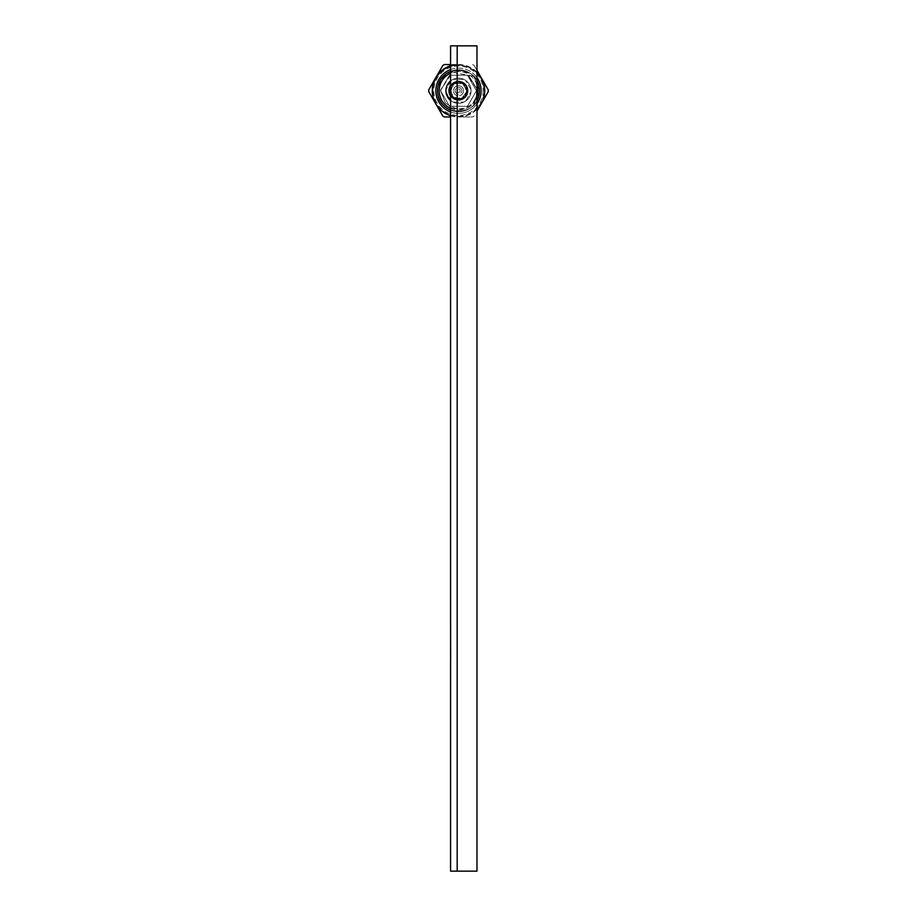<?xml version="1.0" encoding="UTF-8"?>
<svg xmlns="http://www.w3.org/2000/svg" width="917" height="917" viewBox="0 0 917 917"><rect width="100%" height="100%" fill="white"/><g stroke="black" fill="none" stroke-linecap="round" stroke-linejoin="round"><path stroke-width="0.69" stroke-dasharray="4.58 3.44" d="M457.182 45.85L457.182 871.15L450.579 871.15L450.579 45.85L457.182 45.85L457.182 871.15L476.989 871.15L476.989 45.85L457.182 45.85M450.579 493.827L450.912 661.524L450.579 493.827M466.421 90.749A7.921 7.921 0 0 1 458.5 98.669A7.921 7.921 0 0 1 450.579 90.749A7.921 7.921 0 0 1 458.5 82.828A7.921 7.921 0 0 1 466.421 90.749A7.921 7.921 0 0 1 458.5 98.669A7.921 7.921 0 0 1 450.579 90.749A7.921 7.921 0 0 1 458.5 82.828A7.921 7.921 0 0 1 466.421 90.749M455.141 90.749A3.359 3.359 0 0 0 458.5 94.096A3.359 3.359 0 0 0 461.859 90.749A3.359 3.359 0 0 1 458.5 94.096A3.359 3.359 0 0 1 455.141 90.749A3.359 3.359 0 0 1 458.5 87.39A3.359 3.359 0 0 1 461.859 90.749A3.359 3.359 0 0 0 458.5 87.39A3.359 3.359 0 0 0 455.141 90.749M460.174 90.749A1.674 1.674 0 0 1 458.5 92.422A1.674 1.674 0 0 1 456.826 90.749A1.674 1.674 0 0 1 458.5 89.064A1.674 1.674 0 0 1 460.174 90.749M450.579 100.515A12.574 12.574 0 0 0 471.074 90.749A12.574 12.574 0 0 1 458.5 103.323A12.574 12.574 0 0 1 445.926 90.749A12.574 12.574 0 0 0 458.5 103.323A12.574 12.574 0 0 0 471.074 90.749A12.574 12.574 0 0 1 458.5 103.323A12.574 12.574 0 0 1 445.926 90.749A12.574 12.574 0 0 1 458.5 78.174A12.574 12.574 0 0 1 471.074 90.749A12.574 12.574 0 0 0 458.5 78.174A12.574 12.574 0 0 0 445.926 90.749A12.574 12.574 0 0 1 458.5 78.174A12.574 12.574 0 0 1 471.074 90.749A12.574 12.574 0 0 0 450.579 80.983M445.318 102.91L440.561 90.749L449.536 75.217L467.464 75.217L476.439 90.749L467.464 106.28L449.536 106.28L440.561 90.749L449.536 75.217L467.464 75.217L476.439 90.749L467.464 106.28L449.536 106.28L440.561 90.749L449.536 75.217L467.464 75.217L476.439 90.749L467.464 106.28L449.536 106.28L440.561 90.749L449.536 75.217L467.464 75.217L476.439 90.749L467.464 106.28L449.536 106.28L440.561 90.749L449.536 75.217L467.464 75.217L476.439 90.749L467.464 106.28L449.536 106.28L440.561 90.749L449.536 75.217L467.464 75.217L469.195 76.352L478.089 90.749L473.459 105.432A20.965 20.965 0 0 1 437.535 90.749A20.965 20.965 0 0 1 458.5 69.784A20.965 20.965 0 0 1 479.465 90.749A20.965 20.965 0 0 0 458.5 69.784A20.965 20.965 0 0 0 437.535 90.749A20.965 20.965 0 0 1 458.5 69.784A20.965 20.965 0 0 1 479.465 90.749C480.749 63.709 436.251 63.709 437.535 90.749C436.251 117.789 480.749 117.789 479.465 90.749C480.749 63.709 436.251 63.709 437.535 90.749C436.24 117.284 479.797 118.133 479.453 91.471C472.92 110.372 461.538 114.189 445.318 102.91L440.573 90.13L452.551 72.179L473.906 76.524A20.965 20.965 0 0 1 479.465 90.749C480.749 63.709 436.251 63.709 437.535 90.749C436.251 117.789 480.749 117.789 479.465 90.749C480.749 63.709 436.251 63.709 437.535 90.749C436.251 117.789 480.749 117.789 479.465 90.749C480.749 63.709 436.251 63.709 437.535 90.749C436.251 117.789 480.749 117.789 479.465 90.749C480.749 63.709 436.251 63.709 437.535 90.749C436.251 117.789 480.749 117.789 479.465 90.749C480.749 63.709 436.251 63.709 437.535 90.749C436.251 117.789 480.749 117.789 479.465 90.749C480.749 63.709 436.251 63.709 437.535 90.749C436.251 117.789 480.749 117.789 479.465 90.749C480.749 63.709 436.251 63.709 437.535 90.749C436.251 117.789 480.749 117.789 479.465 90.749C480.749 63.709 436.251 63.709 437.535 90.749C436.251 117.789 480.749 117.789 479.465 90.749C480.749 63.709 436.251 63.709 437.535 90.749C436.251 117.789 480.749 117.789 479.465 90.749C480.749 63.709 436.251 63.709 437.535 90.749C436.251 117.789 480.749 117.789 479.465 90.749A20.965 20.965 0 0 1 479.453 91.471M469.195 76.352L476.198 87.837L476.508 90.749C477.94 115.106 438.085 114.774 439.014 90.749C437.489 64.511 480.451 64.786 479.465 90.749A20.965 20.965 0 0 1 458.5 111.714A20.965 20.965 0 0 1 437.535 90.749A20.965 20.965 0 0 0 458.5 111.714A20.965 20.965 0 0 0 479.465 90.749L473.906 76.524M432.973 90.749A25.527 25.527 0 0 0 458.5 116.276A25.527 25.527 0 0 0 484.027 90.749A25.527 25.527 0 0 0 458.5 65.21A25.527 25.527 0 0 0 432.973 90.749A25.527 25.527 0 0 0 458.5 116.276A25.527 25.527 0 0 0 484.027 90.749A25.527 25.527 0 0 0 458.5 65.21A25.527 25.527 0 0 0 432.973 90.749A25.527 25.527 0 0 1 458.5 65.21A25.527 25.527 0 0 1 484.027 90.749M450.579 108.332A19.28 19.28 0 0 0 476.989 96.239M476.989 100.629A20.965 20.965 0 0 1 450.579 110.155M481.138 90.749A22.638 22.638 0 0 0 458.5 68.11A22.638 22.638 0 0 0 435.862 90.749A22.638 22.638 0 0 0 458.5 113.387A22.638 22.638 0 0 0 481.138 90.749M450.075 90.749A8.425 8.425 0 0 0 458.5 99.174A8.425 8.425 0 0 0 466.925 90.749A8.425 8.425 0 0 0 458.5 82.324A8.425 8.425 0 0 0 450.075 90.749A8.425 8.425 0 0 0 458.5 99.174A8.425 8.425 0 0 0 466.925 90.749A8.425 8.425 0 0 0 458.5 82.324A8.425 8.425 0 0 0 450.075 90.749M451.244 90.749A7.256 7.256 0 0 0 458.5 98.004A7.256 7.256 0 0 0 465.756 90.749A7.256 7.256 0 0 0 458.5 83.493A7.256 7.256 0 0 0 451.244 90.749M467.429 90.474A8.929 8.929 0 0 1 467.429 90.749L467.395 89.981A8.929 8.929 0 0 1 467.406 90.13L467.429 90.749A8.929 8.929 0 0 1 467.429 91.024L467.406 91.368A8.929 8.929 0 0 1 467.395 91.528L467.361 91.872A8.929 8.929 0 0 1 467.269 92.411L467.2 92.755A8.929 8.929 0 0 1 467.166 92.904L467.074 93.247A8.929 8.929 0 0 1 466.902 93.763L466.776 94.096A8.929 8.929 0 0 1 466.719 94.233L466.581 94.554A8.929 8.929 0 0 1 466.329 95.047L466.157 95.345A8.929 8.929 0 0 1 466.077 95.483L465.882 95.769A8.929 8.929 0 0 1 465.561 96.216L465.343 96.491A8.929 8.929 0 0 1 465.24 96.606L465.011 96.858A8.929 8.929 0 0 1 464.621 97.248L464.357 97.489A8.929 8.929 0 0 1 464.243 97.592L463.968 97.81A8.929 8.929 0 0 1 463.521 98.13L463.234 98.314A8.929 8.929 0 0 1 463.096 98.406L462.798 98.578A8.929 8.929 0 0 1 462.306 98.83L461.985 98.967A8.929 8.929 0 0 1 461.847 99.025L461.515 99.151A8.929 8.929 0 0 1 460.999 99.323L460.666 99.414A8.929 8.929 0 0 1 460.506 99.449L460.174 99.517A8.929 8.929 0 0 1 459.623 99.609L459.279 99.644A8.929 8.929 0 0 1 459.119 99.655L458.775 99.666A8.929 8.929 0 0 1 458.225 99.666L457.881 99.655A8.929 8.929 0 0 1 457.721 99.644L457.377 99.609A8.929 8.929 0 0 1 456.826 99.517L456.494 99.449A8.929 8.929 0 0 1 456.334 99.414L456.001 99.323A8.929 8.929 0 0 1 455.485 99.151L455.153 99.025A8.929 8.929 0 0 1 455.015 98.967L454.694 98.83A8.929 8.929 0 0 1 454.202 98.578L453.904 98.406A8.929 8.929 0 0 1 453.766 98.314L453.479 98.13A8.929 8.929 0 0 1 453.032 97.81L452.757 97.592A8.929 8.929 0 0 1 452.643 97.489L452.379 97.248A8.929 8.929 0 0 1 451.989 96.858L451.76 96.606A8.929 8.929 0 0 1 451.657 96.491L451.439 96.216A8.929 8.929 0 0 1 451.118 95.769L449.651 91.975L450.19 87.493L449.639 89.637A8.929 8.929 0 0 1 449.731 89.064L449.571 90.451A8.929 8.929 0 0 0 449.571 90.749L449.8 92.755M451.324 95.563L450.923 95.483A8.929 8.929 0 0 1 450.843 95.345L450.671 95.047A8.929 8.929 0 0 1 450.579 94.864M463.532 90.749A5.032 5.032 0 0 0 458.5 85.717A5.032 5.032 0 0 0 453.468 90.749A5.032 5.032 0 0 1 458.5 85.717A5.032 5.032 0 0 1 463.532 90.749A5.032 5.032 0 0 1 458.5 95.781A5.032 5.032 0 0 1 453.468 90.749A5.032 5.032 0 0 0 458.5 95.781A5.032 5.032 0 0 0 463.532 90.749M450.579 96.09A9.56 9.56 0 0 0 468.06 90.749A9.56 9.56 0 0 1 458.5 100.308A9.56 9.56 0 0 1 448.94 90.749A9.56 9.56 0 0 1 458.5 81.189A9.56 9.56 0 0 1 468.06 90.749A9.56 9.56 0 0 0 450.579 85.396M465.63 101.111L471.04 91.746L465.63 101.111M453.101 102.108L463.899 102.108L453.101 102.108M451.37 101.111L445.96 91.746M450.579 64.545L458.5 64.545A26.203 26.203 0 0 1 481.196 103.85L488.257 91.62A29.768 29.768 0 0 0 488.257 89.877L474.135 65.416A29.768 29.768 0 0 0 472.622 64.545A29.768 29.768 0 0 1 474.135 65.416L476.989 70.357M476.989 111.129L481.196 103.85A26.203 26.203 0 0 1 458.5 116.952L472.622 116.952A29.768 29.768 0 0 0 474.135 116.081A29.768 29.768 0 0 1 472.622 116.952L458.5 116.952A26.203 26.203 0 0 1 435.804 77.647A26.203 26.203 0 0 1 458.5 64.545L444.378 64.545A29.768 29.768 0 0 0 442.865 65.416L428.743 89.877A29.768 29.768 0 0 0 428.743 91.62L442.865 116.081A29.768 29.768 0 0 0 444.378 116.952L450.579 116.952M473.459 105.432L479.465 90.749A20.965 20.965 0 0 1 458.5 111.714A20.965 20.965 0 0 1 437.535 90.749M453.032 83.688L452.379 84.238A8.929 8.929 0 0 0 451.978 84.639A8.929 8.929 0 0 1 452.379 84.238L453.032 83.688A8.929 8.929 0 0 1 453.479 83.367L456.024 82.163A8.929 8.929 0 0 0 455.462 82.347A8.929 8.929 0 0 1 456.001 82.175L457.388 81.888A8.929 8.929 0 0 0 456.815 81.98A8.929 8.929 0 0 1 457.377 81.888L458.775 81.819A8.929 8.929 0 0 0 458.213 81.819A8.929 8.929 0 0 1 458.775 81.819L459.623 81.888A8.929 8.929 0 0 1 460.174 81.968L460.999 82.175A8.929 8.929 0 0 1 461.515 82.347L462.798 82.92A8.929 8.929 0 0 0 462.294 82.656A8.929 8.929 0 0 1 462.798 82.92L465.011 84.628A8.929 8.929 0 0 0 464.61 84.226A8.929 8.929 0 0 1 465.011 84.628L465.882 85.728A8.929 8.929 0 0 0 465.549 85.27A8.929 8.929 0 0 1 465.882 85.728L466.077 86.026A8.929 8.929 0 0 1 466.145 86.129L466.329 86.45A8.929 8.929 0 0 1 466.581 86.943L467.429 90.577L466.902 88.731L467.429 91.024L466.719 94.233M466.982 92.422L467.269 92.434A8.929 8.929 0 0 0 467.361 91.86L467.269 92.411M467.131 91.07L466.329 95.047M462.707 83.206L463.521 83.367A8.929 8.929 0 0 1 463.968 83.688L466.317 86.439A8.929 8.929 0 0 1 466.581 86.955L466.317 86.439M466.615 93.729L466.902 93.786A8.929 8.929 0 0 0 467.074 93.225L466.203 94.669L467.395 91.505A8.929 8.929 0 0 0 467.406 91.379L467.429 91.035A8.929 8.929 0 0 0 467.429 90.451L466.375 94.955L463.521 98.13M465.676 85.934L467.315 89.35L467.166 92.892A8.929 8.929 0 0 0 467.2 92.766L465.721 95.998L466.203 94.669L463.578 97.741L464.816 97.064L460.999 99.323M466.558 93.878L466.776 94.107A8.929 8.929 0 0 1 466.73 94.222L465.24 96.606M467.2 92.755L466.317 95.059A8.929 8.929 0 0 0 466.581 94.543L465.893 95.758A8.929 8.929 0 0 1 465.549 96.228L461.801 98.727L463.016 98.451L459.623 99.609M467.097 89.877L467.361 89.637A8.929 8.929 0 0 0 467.269 89.064A8.929 8.929 0 0 1 467.361 89.625L467.395 89.969A8.929 8.929 0 0 1 467.406 90.107L467.429 90.451M464.839 84.868L466.581 86.943L467.04 89.396L466.902 87.711A8.929 8.929 0 0 1 467.074 88.261L467.166 88.582A8.929 8.929 0 0 1 467.2 88.743A8.929 8.929 0 0 0 467.166 88.605L467.074 88.261A8.929 8.929 0 0 0 466.902 87.723L467.04 88.147M463.842 83.951L465.721 85.499L466.719 88.078L466.535 86.851M466.157 95.345L463.979 97.798A8.929 8.929 0 0 1 463.509 98.142L459.853 99.277L463.968 97.81M466.042 94.955L465.618 96.136M467.074 89.717L466.375 94.955M465.767 95.425L466.077 95.471A8.929 8.929 0 0 0 466.145 95.357L467.292 92.319L467.04 89.396L467.097 91.62M464.38 97.087L461.847 99.025M463.234 98.314L462.81 98.566A8.929 8.929 0 0 1 462.294 98.83L457.721 99.644M463.314 97.924L460.758 99.391L457.824 99.357L459.027 99.666L453.766 98.314M465.297 96.09L464.93 96.938M465.286 96.549L465.251 96.594A8.929 8.929 0 0 0 465.332 96.503L467.04 93.339M462.844 98.211L463.108 98.394A8.929 8.929 0 0 0 463.223 98.325L464.816 97.064L467.292 92.319M462.134 98.589L465.492 95.826L467.349 91.975M467.074 91.78L467.429 90.921M461.859 99.025A8.929 8.929 0 0 0 461.973 98.967L461.538 99.139A8.929 8.929 0 0 1 460.976 99.323L461.801 98.727L459.726 99.598L456.334 99.414M460.666 99.414L460.643 99.414A8.929 8.929 0 0 1 460.529 99.449L460.185 99.517A8.929 8.929 0 0 1 459.612 99.609L458.787 99.666A8.929 8.929 0 0 1 458.213 99.666L457.388 99.609A8.929 8.929 0 0 1 456.815 99.517L453.25 97.97L450.843 95.345M459.279 99.644L456.024 99.323A8.929 8.929 0 0 1 455.462 99.139L453.032 97.81M459.532 99.323L457.377 99.609M458.981 99.368L459.142 99.655A8.929 8.929 0 0 0 459.268 99.644L461.755 99.059L465.825 95.849M458.179 99.38L457.388 99.609M463.842 97.546L464.61 97.259A8.929 8.929 0 0 0 465.022 96.847L464.942 96.503M456.001 99.323L452.184 97.064L450.098 93.786A8.929 8.929 0 0 1 449.926 93.225L450.281 87.253M455.153 99.025L453.491 98.142A8.929 8.929 0 0 1 453.021 97.798L450.683 95.059A8.929 8.929 0 0 1 450.419 94.543L449.731 92.434A8.929 8.929 0 0 1 449.639 91.86L449.811 88.662L451.13 86.232L449.926 88.261A8.929 8.929 0 0 1 450.098 87.711L449.88 90.072L450.625 86.542L453.479 83.367M455.52 98.853L454.706 98.83A8.929 8.929 0 0 1 454.19 98.566L453.479 98.13M456.826 99.219L453.491 98.142M454.293 98.291L456.471 99.449A8.929 8.929 0 0 1 456.357 99.414L457.858 99.655A8.929 8.929 0 0 1 457.732 99.644L461.423 99.185M453.158 97.546L453.892 98.394A8.929 8.929 0 0 1 453.777 98.325L457.824 99.357L462.397 98.784M452.161 96.617L453.113 97.867L456.483 99.151L462.707 98.623M451.76 96.606L450.671 95.047M453.021 97.798L452.746 97.58A8.929 8.929 0 0 1 452.654 97.5L452.39 97.259A8.929 8.929 0 0 1 451.978 96.847L451.749 96.594A8.929 8.929 0 0 1 451.668 96.503L451.451 96.228A8.929 8.929 0 0 1 451.107 95.758L450.923 95.471A8.929 8.929 0 0 1 450.855 95.357L449.571 91.035A8.929 8.929 0 0 1 449.571 90.749L450.098 88.731L450.006 93.511L449.811 88.662L451.932 85.132L450.419 86.955A8.929 8.929 0 0 1 450.683 86.439L453.388 83.424L454.58 83.046L451.932 85.132L453.984 83.046L457.147 82.209L456.001 82.175M451.714 96.549L455.909 99.288M457.468 99.323L458.328 99.678M449.926 91.78L449.639 89.637M450.19 93.11L449.571 91.035M450.281 94.233L450.098 88.731L449.617 89.877L450.545 86.691L453.388 83.424L456.483 82.347L453.835 83.138L451.932 85.132L453.021 83.699A8.929 8.929 0 0 1 453.491 83.355L457.377 81.888M449.926 93.225L449.834 92.892A8.929 8.929 0 0 1 449.8 92.766L452.31 97.179M449.594 90.13L449.777 88.834M449.869 90.416L449.582 91.276M450.545 94.795L451.382 96.136M449.811 92.835L450.683 95.059M450.385 87.768L451.107 85.739A8.929 8.929 0 0 1 451.439 85.281L452.654 83.997A8.929 8.929 0 0 1 452.757 83.906L455.909 82.198L458.5 82.106L454.19 82.931A8.929 8.929 0 0 1 454.694 82.668L459.027 81.831L462.42 83.046L459.371 81.854L460.517 82.347L457.824 82.129L463.016 83.378L461.916 82.496L463.968 83.688M449.685 92.147L450.064 93.672M449.571 90.749L450.465 94.646M449.96 93.339L450.625 94.955M450.958 86.53L452.184 84.433L455.738 82.255L459.371 81.854L462.397 82.713L457.824 82.129L459.612 81.888A8.929 8.929 0 0 1 460.185 81.98L460.529 82.049A8.929 8.929 0 0 1 460.666 82.083M450.843 86.152A8.929 8.929 0 0 1 450.923 86.015A8.929 8.929 0 0 0 450.855 86.129L453.021 83.699M449.685 89.35L449.857 92.995M449.869 91.23L449.594 91.379A8.929 8.929 0 0 0 449.605 91.505L449.639 91.86M453.686 83.573L457.102 81.922L460.976 82.163A8.929 8.929 0 0 1 461.538 82.347L463.509 83.355A8.929 8.929 0 0 1 463.979 83.699L464.254 83.917A8.929 8.929 0 0 1 464.357 84.009A8.929 8.929 0 0 0 464.254 83.917L461.171 82.53L465.068 85.132L464.426 84.066L465.492 85.671L464.93 84.559M451.233 86.072L451.118 85.728A8.929 8.929 0 0 1 451.451 85.27L451.668 84.994A8.929 8.929 0 0 1 451.76 84.891A8.929 8.929 0 0 0 451.668 84.994L451.175 85.636M452.62 84.41L453.113 83.63M451.703 85.407L452.07 84.559M450.098 87.711L450.224 87.39A8.929 8.929 0 0 1 450.27 87.275L450.855 86.129M450.465 86.851L449.96 88.158M453.032 84.055L452.746 83.917A8.929 8.929 0 0 0 452.654 83.997L450.247 87.333L449.903 91.62M456.334 82.083A8.929 8.929 0 0 1 456.494 82.049A8.929 8.929 0 0 0 456.357 82.083L460.07 81.957L463.521 83.367M456.139 82.438L455.027 82.519A8.929 8.929 0 0 1 455.153 82.461M457.468 82.163L459.623 81.888M457.721 81.854A8.929 8.929 0 0 1 457.881 81.842A8.929 8.929 0 0 0 457.732 81.854L459.142 81.842A8.929 8.929 0 0 1 459.279 81.854M458.821 82.117L454.442 82.794L451.382 85.361M460.174 82.266L459.142 81.842A8.929 8.929 0 0 1 459.268 81.854L454.58 83.046L450.625 86.542M460.999 82.175L460.529 82.049A8.929 8.929 0 0 1 460.643 82.083L456.483 82.347L452.31 84.307M455.52 82.633L454.706 82.656A8.929 8.929 0 0 0 454.19 82.931L453.388 83.424M461.48 82.633L463.108 83.103A8.929 8.929 0 0 1 463.234 83.172M464.942 84.994L465.251 84.903A8.929 8.929 0 0 1 465.343 85.006A8.929 8.929 0 0 0 465.251 84.903L463.108 83.103A8.929 8.929 0 0 1 463.223 83.16L456.93 81.957M466.375 86.542L460.976 82.163M466.936 87.826L466.077 86.026A8.929 8.929 0 0 1 466.157 86.152M466.81 88.387L467.292 89.178M466.34 87.115L466.902 87.711M467.131 91.23L466.409 87.264M450.316 87.172L449.834 88.605A8.929 8.929 0 0 0 449.8 88.72L449.731 89.064M476.989 85.258A19.28 19.28 0 0 0 450.579 73.165M476.989 72.179A26.203 26.203 0 0 0 450.579 65.772M450.579 115.725A26.203 26.203 0 0 0 476.989 109.318M450.579 71.343A20.965 20.965 0 0 1 476.989 80.868M471.04 89.751L465.63 80.387L471.04 89.751M463.899 79.389L453.101 79.389L463.899 79.389M451.37 80.387L445.96 89.751L451.37 80.387M450.19 88.387L450.052 92.571M449.869 91.07L449.777 92.663M450.958 94.955L451.175 95.849M451.233 95.425L451.806 96.205M458.019 99.368L458.672 99.678M467.429 90.577L466.856 88.536M466.615 87.768L465.618 85.361M466.042 86.53L467.143 90.749L467.349 89.522M465.825 85.636L464.69 84.307M461.629 82.69L463.016 83.378L462.397 82.713M457.629 82.152L458.328 81.819M456.299 82.392L457.274 81.9M451.324 85.934L451.806 85.281M454.58 83.046L453.984 83.378L454.58 83.046M449.926 89.717L450.052 88.915M450.522 94.05L450.797 94.669L450.522 94.05M476.198 87.837L467.464 75.217L449.536 75.217L440.561 90.749L449.536 106.28L467.464 106.28L476.439 90.749L467.464 75.217L449.536 75.217L440.561 90.749L449.536 106.28L467.464 106.28L476.439 90.749L467.464 75.217L449.536 75.217L440.561 90.749L449.536 106.28L467.464 106.28L476.439 90.749L467.464 75.217L449.536 75.217L440.561 90.749L449.536 106.28L467.464 106.28L476.439 90.749L467.464 75.217L449.536 75.217L440.561 90.749L449.536 106.28L467.464 106.28L476.439 90.749L467.464 75.217L449.536 75.217L440.573 90.13M483.19 90.749A24.69 24.69 0 0 1 458.5 115.439A24.69 24.69 0 0 1 433.81 90.749A24.69 24.69 0 0 1 458.5 66.047A24.69 24.69 0 0 1 483.19 90.749M450.579 69.543A22.638 22.638 0 0 1 476.989 77.681M476.989 103.816A22.638 22.638 0 0 1 450.579 111.954"/><path stroke-width="1.38" d="M457.182 871.15L457.182 45.85L450.579 45.85L450.579 871.15L457.182 871.15L457.182 45.85L476.989 45.85L476.989 871.15L457.182 871.15M450.579 73.165A19.28 19.28 0 0 0 450.579 108.332M476.989 96.239A19.28 19.28 0 0 0 476.989 85.258M476.989 80.868A20.965 20.965 0 0 1 476.989 100.629M450.579 110.155A20.965 20.965 0 0 1 450.579 71.343M450.66 94.371L450.281 94.233A8.929 8.929 0 0 1 450.224 94.096L450.098 93.763A8.929 8.929 0 0 1 449.926 93.247L449.834 92.904A8.929 8.929 0 0 1 449.8 92.755L449.731 92.411A8.929 8.929 0 0 1 449.639 91.872L449.605 91.528A8.929 8.929 0 0 1 449.594 91.368L449.571 91.024A8.929 8.929 0 0 1 449.571 90.474L449.594 90.13A8.929 8.929 0 0 1 449.605 89.969L449.8 88.743A8.929 8.929 0 0 1 449.834 88.582L450.224 87.402A8.929 8.929 0 0 1 450.281 87.253L450.66 87.115M450.579 85.396A9.56 9.56 0 0 0 450.579 96.09M446.04 92.468L449.158 99.174M450.579 80.983A12.574 12.574 0 0 0 450.579 100.515M450.579 65.772A26.203 26.203 0 0 0 435.804 103.85L428.743 91.62A29.768 29.768 0 0 1 428.743 89.877L442.865 65.416A29.768 29.768 0 0 1 444.378 64.545L450.579 64.545M449.571 90.921L449.651 91.975M449.651 89.522L449.571 90.577M476.989 70.357L488.257 89.877A29.768 29.768 0 0 1 488.257 91.62L476.989 111.129M450.579 116.952L444.378 116.952A29.768 29.768 0 0 1 442.865 116.081L435.804 103.85A26.203 26.203 0 0 0 450.579 115.725M476.989 109.318A26.203 26.203 0 0 0 476.989 72.179M450.579 111.954A22.638 22.638 0 0 1 450.579 69.543M476.989 77.681A22.638 22.638 0 0 1 476.989 103.816"/></g></svg>
